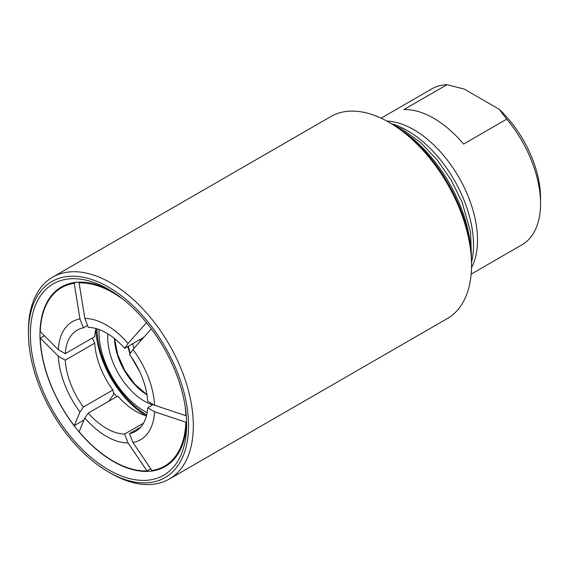 <?xml version="1.0" encoding="UTF-8"?>
<svg xmlns="http://www.w3.org/2000/svg" width="569" height="569" viewBox="0 0 569 569"><rect width="100%" height="100%" fill="white"/><g stroke="black" fill="none" stroke-linecap="round" stroke-linejoin="round"><path stroke-width="0.85" d="M108.494 471.971L110.891 473.351A116.588 67.313 -120 0 0 169.185 479.126A116.588 67.313 -120 0 0 193.332 425.754A116.588 67.313 -120 0 0 142.442 308.419A116.588 67.313 -120 0 0 52.597 277.188A116.588 67.313 -120 0 0 28.45 330.561L28.45 333.327A113.195 65.357 -120 0 0 108.494 471.971A113.195 65.357 -120 0 0 188.538 425.754A113.195 65.357 -120 0 0 108.494 287.117A113.195 65.357 -120 0 0 28.45 333.327M463.564 144.078A90.051 51.992 -120 0 0 403.848 109.604L447.014 84.681L464.247 89.084L499.098 109.212L506.73 119.156L463.564 144.078M471.509 267.7A90.051 51.992 -120 0 0 477.498 240.026A90.051 51.992 -120 0 0 386.863 121.083M471.146 274.144L521.901 244.848A90.051 51.992 -120 0 0 540.55 203.624A90.051 51.992 -120 0 0 506.73 119.156M447.014 84.681A90.051 51.992 -120 0 0 431.85 88.871L381.102 118.174M146.418 415.882A58.422 33.727 -120 0 1 117.776 396.045L88.287 413.073L84.831 417.987L79.098 431.722A103.025 59.482 -120 0 0 147.015 470.933L128.075 442.952L124.625 434.047L143.559 423.116M132.954 349.522L129.504 354.437A58.422 33.727 -120 0 1 147.67 401.259L154.576 405.249A68.173 39.361 -120 0 0 132.954 349.522L151.318 328.811M80.442 282.103L79.098 282.878L84.831 318.484L88.287 327.388A58.422 33.727 -120 0 1 124.625 348.363L128.075 343.448L146.503 322.666M83.992 420.014L74.219 425.655L79.952 411.913L83.408 406.999L112.897 389.971L113.679 393.84L114.277 393.492A72.839 42.056 -120 0 0 116.73 396.65M114.277 393.492L108.864 401.195M140.742 427.127L129.504 433.614L132.954 442.518L151.895 470.499A103.025 59.482 -120 0 0 164.569 466.125A103.025 59.482 -120 0 0 185.85 422.191L154.576 411.757L147.67 407.767L153.303 404.516M150.735 468.785L147.015 470.933M87.534 325.44L83.408 327.822L79.952 318.917L74.219 283.319L75.897 282.345M143.801 337.296L124.625 348.363M74.219 283.319A103.025 59.482 -120 0 0 61.544 287.686A103.025 59.482 -120 0 0 40.264 331.627L58.33 349.679L65.243 353.669L94.731 336.642A58.422 33.727 -120 0 1 95.983 328.526M123.686 299.82A103.025 59.482 -120 0 0 79.098 282.878M154.576 405.249L185.85 415.683A103.025 59.482 -120 0 0 185.131 406.245M185.85 415.683L186.234 415.462M79.952 318.917A68.173 39.361 -120 0 0 58.33 349.679M128.075 343.448A68.173 39.361 -120 0 0 84.831 318.484M83.408 327.822A58.422 33.727 -120 0 0 77.242 330.12A58.422 33.727 -120 0 0 65.243 353.669M95.905 328.839A72.839 42.056 -120 0 0 146.112 415.797M129.504 433.614A58.422 33.727 -120 0 0 135.664 431.316A58.422 33.727 -120 0 0 147.67 407.767M88.287 413.073A58.422 33.727 -120 0 0 124.625 434.047M132.954 442.518A68.173 39.361 -120 0 0 154.576 411.757M84.831 417.987A68.173 39.361 -120 0 0 128.075 442.952M92.342 338.022L94.731 343.15L65.243 360.177L58.33 356.187A68.173 39.361 -120 0 0 79.952 411.913M58.33 356.187L40.264 338.135A103.025 59.482 -120 0 0 74.219 425.655M186.582 421.771L185.85 422.191M40.264 338.135L44.389 335.753M94.731 343.15A58.422 33.727 -120 0 0 112.897 389.971M65.243 360.177A58.422 33.727 -120 0 0 83.408 406.999M140.095 341.471A23.742 13.706 60 0 1 140.251 339.344M114.511 338.583A47.348 27.34 -120 0 0 146.973 394.808M540.55 203.624L540.55 198.083A83.266 48.073 -120 0 0 499.098 109.212M471.537 262.323A93.273 53.849 -120 0 0 473.515 244.954A93.273 53.849 -120 0 0 391.529 123.743M470.954 250.858A105.99 61.196 -120 0 0 401.166 129.988M169.185 479.126L447.39 318.505A116.588 67.313 -120 0 0 471.537 265.133L471.537 262.366A113.195 65.357 -120 0 0 391.493 123.729L389.096 122.342A116.588 67.313 -120 0 0 330.802 116.567L52.597 277.188M471.537 265.133A116.588 67.313 -120 0 0 389.096 122.342M186.618 424.645A110.486 63.792 -120 0 0 108.494 289.329A110.486 63.792 -120 0 0 30.37 334.437A110.486 63.792 -120 0 0 108.494 469.752A110.486 63.792 -120 0 0 186.618 424.645M110.934 290.78A103.7 59.873 -120 0 0 61.438 286.961A103.7 59.873 -120 0 0 39.965 334.437A103.7 59.873 -120 0 0 85.229 438.799A103.7 59.873 -120 0 0 165.138 466.58A103.7 59.873 -120 0 0 186.582 421.814M96.972 328.818A71.31 41.174 -120 0 0 146.66 414.879M99.091 329.529A64.446 37.205 -120 0 0 99.02 332.396A64.446 37.205 -120 0 0 147.101 412.696M107.847 333.847A52.149 30.107 -120 0 0 107.712 337.41A52.149 30.107 -120 0 0 152.634 404.9M128.345 346.215A38.237 22.077 -120 0 0 130.322 353.264M132.641 358.939A38.237 22.077 -120 0 0 138.409 368.925M132.833 343.626A34.766 20.071 -120 0 0 133.907 348.448M67.697 284.13L61.544 287.686M170.721 462.576L164.569 466.125M127.741 346.564L129.967 353.783M131.155 356.742L139.569 371.315M114.582 338.64L117.641 354.466L124.696 370.284L134.839 384.217L146.958 394.722M471.509 259.699L470.584 232.067L462.12 202.308L451.139 180.017L436.999 159.661L420.569 142.513L402.831 129.64L393.805 125.095"/></g></svg>
